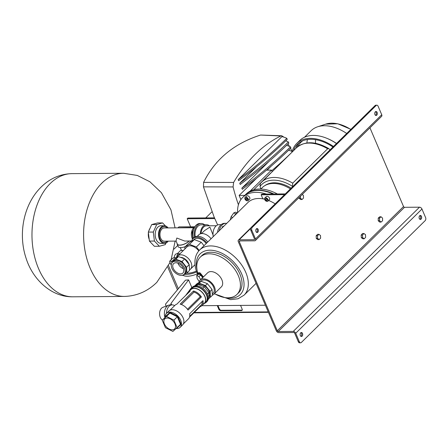 <?xml version="1.0" encoding="UTF-8"?>
<svg xmlns="http://www.w3.org/2000/svg" width="448" height="448" viewBox="0 0 448 448"><rect width="100%" height="100%" fill="white"/><g stroke="black" fill="none" stroke-linecap="round" stroke-linejoin="round"><path stroke-width="0.67" d="M376.751 115.17A1.988 1.305 89.6 0 0 377.283 112.93A1.988 1.305 89.6 0 0 376.023 111.513A1.988 1.305 89.6 0 0 375.323 111.826A1.988 1.305 89.6 0 0 374.786 114.061A1.988 1.305 89.6 0 0 376.051 115.483A1.988 1.305 89.6 0 0 376.751 115.17M375.525 111.664A1.988 1.305 -90.4 0 1 376.337 113.322A1.988 1.305 -90.4 0 1 375.749 115.175A1.988 1.305 -90.4 0 1 375.547 115.338M256.362 228.872A1.988 1.305 -90.4 0 1 257.062 228.558A1.988 1.305 -90.4 0 1 258.322 229.981A1.988 1.305 -90.4 0 1 257.785 232.215A1.988 1.305 -90.4 0 1 257.09 232.529A1.988 1.305 -90.4 0 1 255.825 231.112A1.988 1.305 -90.4 0 1 256.362 228.872M256.586 232.383A1.988 1.305 89.6 0 0 256.788 232.221A1.988 1.305 89.6 0 0 257.376 230.367A1.988 1.305 89.6 0 0 256.564 228.715M419.664 215.779A1.988 1.305 -90.4 0 1 420.358 215.46A1.988 1.305 -90.4 0 1 421.624 216.882A1.988 1.305 -90.4 0 1 421.086 219.117A1.988 1.305 -90.4 0 1 420.386 219.436A1.988 1.305 -90.4 0 1 419.126 218.014A1.988 1.305 -90.4 0 1 419.664 215.779M419.888 219.285A1.988 1.305 89.6 0 0 420.09 219.128A1.988 1.305 89.6 0 0 420.672 217.274A1.988 1.305 89.6 0 0 419.86 215.617M302.126 336.168A1.988 1.305 89.6 0 0 302.663 333.934A1.988 1.305 89.6 0 0 301.398 332.511A1.988 1.305 89.6 0 0 300.703 332.825A1.988 1.305 89.6 0 0 300.166 335.059A1.988 1.305 89.6 0 0 301.426 336.482A1.988 1.305 89.6 0 0 302.126 336.168M300.899 332.662A1.988 1.305 -90.4 0 1 301.711 334.32A1.988 1.305 -90.4 0 1 301.129 336.174A1.988 1.305 -90.4 0 1 300.927 336.336M300.586 342.804L299.589 342.81A2.206 1.45 -90.4 0 1 298.357 341.796L299.354 341.79A2.206 1.45 89.6 0 0 300.586 342.804A2.206 1.45 89.6 0 0 301.358 342.451L425.18 220.629A2.206 1.45 89.6 0 0 425.6 217.577L421.96 209.037A2.206 1.406 -134.5 0 0 419.502 207.194L404.516 207.301A0.885 0.56 45.5 0 1 403.536 206.562L369.942 127.814M299.354 341.79L295.714 333.25A2.206 1.406 -134.5 0 0 293.255 331.408L278.27 331.514A0.885 0.56 45.5 0 1 277.29 330.781L239.282 241.679A0.885 0.56 45.5 0 1 239.333 241.041A0.885 0.56 45.5 0 1 239.635 240.929L254.621 240.822A2.206 1.406 -134.5 0 0 255.377 240.537A2.206 1.406 -134.5 0 0 255.489 238.952L251.849 230.418L250.852 230.423L254.492 238.963A0.885 0.56 45.5 0 1 254.447 239.596A0.885 0.56 45.5 0 1 254.145 239.708L239.159 239.814A2.206 1.406 -134.5 0 0 238.403 240.1A2.206 1.406 -134.5 0 0 238.286 241.685L276.293 330.786A2.206 1.406 -134.5 0 0 278.746 332.629L293.731 332.522A0.885 0.56 45.5 0 1 294.717 333.262L298.357 341.796M255.377 240.537L381.618 116.323A2.206 1.406 -134.5 0 0 381.735 114.738L378.095 106.204A2.206 1.45 89.6 0 0 376.863 105.19A2.206 1.45 89.6 0 0 376.09 105.538L375.088 105.549A2.206 1.45 -90.4 0 1 375.866 105.196L376.863 105.19M250.852 230.423A2.206 1.45 -90.4 0 1 251.272 227.371L252.269 227.366L376.09 105.538M252.269 227.366A2.206 1.45 89.6 0 0 251.849 230.418M251.272 227.371L375.088 105.549M291.15 188.138A32.004 20.362 -134.5 0 0 264.69 185.724M329.739 149.66A30.901 19.662 45.5 0 1 330.058 149.85M253.686 189.784L270.698 173.046A1.327 0.868 -90.4 0 1 270.95 172.878M290.405 188.866A32.228 20.502 -134.5 0 0 262.304 187.583L260.82 189.039L260.03 186.474L260.406 183.383A36.641 23.313 45.5 0 1 261.526 182.151A36.641 23.313 45.5 0 1 292.706 183.154L292.499 186.805M329.924 149.985L328.882 148.658L327.645 148.775A36.641 23.313 -134.5 0 0 296.458 147.778L260.406 183.383M292.706 183.154L327.645 148.775M306.902 142.923A37.414 23.806 45.5 0 1 307.44 139.541M315.633 143.31A33.718 21.454 45.5 0 1 315.521 139.686M297.864 146.546A37.414 23.806 45.5 0 1 300.905 142.318A37.414 23.806 45.5 0 1 302.658 140.84M296.195 148.042A38.427 24.45 45.5 0 1 298.939 142.99M293.524 150.668A38.427 24.45 45.5 0 1 297.522 144.222A38.427 24.45 45.5 0 1 332.959 147M304.489 137.25L311.164 130.676A38.517 24.506 45.5 0 1 317.654 126.784A38.517 24.506 45.5 0 1 346.702 133.476M271.74 170.727A334.012 135.324 156.9 0 0 292.051 152.118A39.536 25.155 45.5 0 1 296.75 143.438L299.734 140.498A39.536 25.155 45.5 0 1 326.57 138.191L327.152 138.426A38.517 24.506 45.5 0 1 336.543 143.472M326.57 138.191A39.536 25.155 45.5 0 1 336.47 143.545M296.75 143.438A39.536 25.155 45.5 0 1 333.48 146.485M277.39 193.978A38.959 24.786 -134.5 0 0 246.17 194.012L244.955 195.205A38.959 24.786 -134.5 0 0 244.838 195.322M273.857 194.001A38.959 24.786 -134.5 0 0 244.955 195.205M214.48 293.625A26.158 16.643 -134.5 0 0 236.936 294.448A26.158 16.643 -134.5 0 0 238.319 275.66A26.158 16.643 -134.5 0 0 220.007 256.525A26.158 16.643 -134.5 0 0 200.245 257.158A26.158 16.643 -134.5 0 0 198.268 274.445M212.358 295.114A9.822 6.25 -134.5 0 0 213.959 294.14L221.368 286.849A9.822 6.25 -134.5 0 0 221.883 279.798A9.822 6.25 -134.5 0 0 215.012 272.608A9.822 6.25 -134.5 0 0 207.586 272.849L200.183 280.134A9.822 6.25 -134.5 0 0 198.962 282.526M236.936 294.448L238.526 292.88A26.158 16.643 -134.5 0 0 239.91 274.098A26.158 16.643 -134.5 0 0 221.598 254.957A26.158 16.643 -134.5 0 0 201.835 255.59L200.245 257.158M213.959 294.14A9.822 6.25 -134.5 0 0 214.48 287.084A9.822 6.25 -134.5 0 0 207.603 279.899A9.822 6.25 -134.5 0 0 200.183 280.134M234.265 215.942A5.74 1.54 -57.8 0 1 236.186 213.584A5.74 1.54 -57.8 0 1 237.72 212.514L237.754 212.509M213.063 293.306A8.596 5.471 -134.5 0 0 213.102 293.266A8.596 5.471 -134.5 0 0 213.556 287.09A8.596 5.471 -134.5 0 0 207.536 280.801A8.596 5.471 -134.5 0 0 201.04 281.008A8.596 5.471 -134.5 0 0 201.001 281.047M248.27 199.007A2.206 1.406 45.5 0 1 248.153 200.592A2.206 1.406 45.5 0 1 246.484 200.648A2.206 1.406 45.5 0 1 244.938 199.035A2.206 1.406 45.5 0 1 245.056 197.445A2.206 1.406 45.5 0 1 246.725 197.394A2.206 1.406 45.5 0 1 248.27 199.007M248.153 200.592L249.609 199.158A2.206 1.406 -134.5 0 0 249.726 197.574A2.206 1.406 -134.5 0 0 248.181 195.961A2.206 1.406 -134.5 0 0 246.512 196.011L245.056 197.445M246.63 198.089L247.548 198.996M245.644 199.03L246.518 199.954L247.481 199.948L247.565 199.013L246.686 198.089L245.728 198.094L245.644 199.03L246.596 198.089M247.492 198.996L246.518 199.954M200.732 279.597L198.8 276.511L196.683 275.386L197.131 278.348L199.203 281.658M196.683 275.386L198.867 274.092L200.984 275.218L198.8 276.511M202.586 277.771L200.984 275.218M230.244 219.895L231.118 216.703L233.862 212.822L235.726 212.167L236.942 212.929M233.862 212.822L235.766 214.021M231.118 216.703L232.562 217.616M198.313 274.417A5.516 1.568 59.4 0 1 198.341 273.885A5.516 1.568 59.4 0 1 202.849 277.508M198.341 273.885L198.716 272.608L200.161 272.938L203.414 276.954M273.106 194.006A38.959 24.786 -134.5 0 0 244.714 195.44L242.771 197.355A38.959 24.786 -134.5 0 0 237.586 212.559M266.386 194.057A38.959 24.786 -134.5 0 0 242.771 197.355M264.589 199.175A31.674 20.154 -134.5 0 0 247.878 202.546L199.662 249.984A31.674 20.154 45.5 0 1 223.597 249.222A31.674 20.154 45.5 0 1 245.773 272.395A31.674 20.154 45.5 0 1 244.093 295.142L238.067 298.771L230.602 299.65L214.334 293.765M275.19 203.84A32.889 20.927 -134.5 0 0 268.632 200.48M264.578 199.13A32.889 20.927 -134.5 0 0 262.808 198.716L261.139 194.807L284.542 194.639M264.729 199.601A2.206 1.406 45.5 0 1 264.841 198.016A2.206 1.406 45.5 0 1 266.51 197.966A2.206 1.406 45.5 0 1 268.055 199.578A2.206 1.406 45.5 0 1 267.938 201.163A2.206 1.406 45.5 0 1 266.269 201.219A2.206 1.406 45.5 0 1 264.729 199.601M267.938 201.163L269.394 199.73A2.206 1.406 -134.5 0 0 269.511 198.145A2.206 1.406 -134.5 0 0 267.966 196.532A2.206 1.406 -134.5 0 0 266.302 196.582L264.841 198.016M266.42 198.66L267.338 199.567M265.429 199.595L266.308 200.519L267.266 200.514L267.35 199.584L266.476 198.66L265.513 198.666L265.429 199.595L266.381 198.66M267.277 199.567L266.308 200.519M285.27 193.922L261.867 194.09L261.139 194.807M190.624 226.8L187.197 218.764L187.925 218.047L214.452 217.857M178.315 227.842L193.928 227.489M178.214 227.601L178.942 226.884L194.667 226.772M187.197 218.764L214.754 218.568M174.059 249.082L177.727 245.476M205.733 217.918L211.361 212.386A4.413 1.786 -23.1 0 1 211.966 211.865M265.39 305.228L201.846 305.682L217.246 305.57L218.826 309.282A1.764 1.126 -134.5 0 0 220.791 310.761L241.438 310.61A1.764 1.126 -134.5 0 0 242.043 310.386A1.764 1.126 -134.5 0 0 242.138 309.114L240.554 305.402L265.39 305.228M242.228 310.089A1.764 1.126 45.5 0 1 241.926 310.134L221.278 310.279A1.764 1.126 45.5 0 1 219.313 308.806L217.93 305.564M150.007 228.329A8.831 5.796 89.6 0 0 148.775 231.062M148.406 232.859A8.831 5.796 89.6 0 0 149.201 239.333M168.19 241.158A8.831 5.796 -90.4 0 1 167.479 241.987A8.831 5.796 -90.4 0 1 164.377 243.393A8.831 5.796 -90.4 0 1 158.766 237.07A8.831 5.796 -90.4 0 1 161.146 227.136A8.831 5.796 -90.4 0 1 164.248 225.736A8.831 5.796 -90.4 0 1 168.095 227.914M164.377 243.393L161.045 243.415A8.831 5.796 -90.4 0 1 155.434 237.098A8.831 5.796 -90.4 0 1 157.814 227.164A8.831 5.796 -90.4 0 1 160.916 225.758L164.248 225.736M165.452 225.921L162.596 222.914L157.601 222.947L151.704 224.577L148.31 232.092L149.419 241.086L154.37 246.299L159.365 246.26L165.267 244.636L165.99 243.029M149.419 241.086L154.414 241.052L159.365 246.26M148.31 232.092L153.306 232.053L154.414 241.052M151.704 224.577L156.694 224.543L153.306 232.053M162.596 222.914L156.694 224.543M172.194 329.818A7.006 4.458 -134.5 0 0 174.597 328.916A7.006 4.458 -134.5 0 0 174.082 322.28A7.006 4.458 -134.5 0 0 167.166 318.03A7.006 4.458 -134.5 0 0 164.769 318.926A7.006 4.458 -134.5 0 0 165.284 325.567A7.006 4.458 -134.5 0 0 172.194 329.818M198.128 284.435A8.596 5.471 45.5 0 1 199.618 284.206A8.596 5.471 45.5 0 1 207.816 289.022A8.596 5.471 45.5 0 1 209.138 297.08M190.854 289.374A10.22 6.502 45.5 0 1 191.89 287.734L192.618 287.017A10.22 6.502 45.5 0 1 196.123 285.706A10.22 6.502 45.5 0 1 206.203 291.906A10.22 6.502 45.5 0 1 206.954 301.588L206.226 302.305A10.22 6.502 45.5 0 1 204.568 303.313M191.89 287.734A10.22 6.502 45.5 0 1 195.395 286.423A10.22 6.502 45.5 0 1 205.475 292.622A10.22 6.502 45.5 0 1 206.226 302.305M189.963 290.562A9.778 6.222 45.5 0 1 190.742 289.481L192.198 288.047A9.778 6.222 45.5 0 1 195.552 286.798A9.778 6.222 45.5 0 1 205.195 292.723A9.778 6.222 45.5 0 1 205.918 301.991L204.462 303.425A9.778 6.222 45.5 0 1 203.37 304.186M190.742 289.481A9.778 6.222 45.5 0 1 194.096 288.226A9.778 6.222 45.5 0 1 203.739 294.157A9.778 6.222 45.5 0 1 204.462 303.425M165.172 317.341A9.778 6.222 45.5 0 1 166.466 313.37L168.896 310.979A9.778 6.222 45.5 0 1 172.245 309.725A9.778 6.222 45.5 0 1 181.888 315.655A9.778 6.222 45.5 0 1 182.61 324.923L180.18 327.309A9.778 6.222 45.5 0 1 176.831 328.563A9.778 6.222 45.5 0 1 176.109 328.53M174.608 305.665A8.831 5.796 89.6 0 0 172.183 304.881A8.831 5.796 89.6 0 0 169.081 306.281A8.831 5.796 89.6 0 0 166.454 313.382A9.778 6.222 45.5 0 1 169.814 312.116A9.778 6.222 45.5 0 1 179.463 318.046A9.778 6.222 45.5 0 1 180.18 327.309M169.988 310.218L175.118 305.166A9.559 6.082 -134.5 0 1 176.82 304.17L190.176 291.032A9.559 6.082 -134.5 0 0 188.468 292.029A9.559 6.082 -134.5 0 0 187.449 293.714M188.468 292.029L190.898 289.638A9.559 6.082 45.5 0 1 194.174 288.417A9.559 6.082 45.5 0 1 203.599 294.207A9.559 6.082 45.5 0 1 204.305 303.262L201.88 305.654A9.559 6.082 -134.5 0 0 202.978 300.647L189.627 313.785A9.559 6.082 -134.5 0 1 188.524 318.791L183.394 323.842M189.549 317.106L200.172 306.65A9.559 6.082 -134.5 0 0 201.88 305.654M188.042 310.072L201.398 296.934A9.559 6.082 -134.5 0 0 193.502 291.01L180.152 304.147A9.559 6.082 -134.5 0 1 188.042 310.072L201.37 296.94L200.206 296.761A8.674 5.522 -134.5 0 0 194.012 292.113L181.395 304.528M165.458 327.718L172.883 331.425L177.111 327.634L173.908 320.13L166.482 316.422L162.254 320.214L165.458 327.718M165.659 316.859L165.474 316.417L165.654 316.87L162.254 320.214M177.111 327.634L180.51 324.285L177.307 316.786L169.882 313.074L166.482 316.422M169.943 312.407L165.474 316.417L165.654 316.87L169.882 313.074L169.943 312.407L177.794 316.327L173.908 320.13M195.642 285.729L197.966 284.374L196.594 285.718M197.966 284.374L204.232 286.754L202.72 288.243M204.232 286.754L208.891 292.578L207.407 294.039M208.891 292.578L209.216 298.43L208.135 299.494M194.981 285.818L199.175 283.175L205.447 285.561L210.106 291.385L210.426 297.237L209.188 297.959M199.175 283.175L201.118 281.266L196.913 283.724L194.97 285.634M201.118 281.266L207.39 283.646L205.447 285.561M207.39 283.646L212.05 289.47L210.106 291.385M212.05 289.47L212.369 295.327L210.426 297.237M177.794 316.327L181.177 324.262L180.516 324.279M181.177 324.262L176.708 328.272L176.282 328.082M189.722 316.372L201.034 305.245A8.674 5.522 -134.5 0 0 202.154 301.459M200.172 306.65L189.56 317.061M187.494 309.271L200.206 296.761M180.174 304.153L193.502 291.01M200.161 306.634L199.931 305.984M194.012 292.113L193.508 291.038M172.183 304.881L170.1 304.892A8.831 5.796 89.6 0 0 168.756 305.144L162.865 307.334A6.625 4.346 89.6 0 0 161.549 308.196A6.625 4.346 89.6 0 0 159.606 314.513A6.625 4.346 89.6 0 0 162.473 319.995M168.756 305.144A8.831 5.796 89.6 0 0 166.998 306.298A8.831 5.796 89.6 0 0 164.959 317.554M165.95 306.186L165.508 304.142L185.461 280.174L188.597 279.882L191.761 287.308L185.674 295.456M188.597 279.882L171.002 303.436L170.766 304.886M171.623 304.881L171.002 303.436M318.959 234.315L317.626 234.326L316.17 235.76L316.266 238.403L317.817 239.618L319.15 239.607L320.606 238.174L320.51 235.53L318.959 234.315L317.503 235.749L317.598 238.398L319.15 239.607M316.17 235.76L317.503 235.749M316.266 238.403L317.598 238.398M299.135 197.484L299.163 198.307L300.714 199.522L302.047 199.511L303.503 198.078L303.408 195.434L302.187 194.477M299.163 198.307L300.496 198.302L302.047 199.511M300.423 196.218L300.496 198.302M363.877 233.52L362.544 233.531L361.144 235.082L361.334 237.72L362.925 238.801L364.258 238.79L365.663 237.238L365.473 234.601L363.877 233.52L362.477 235.077L362.667 237.709L364.258 238.79M361.334 237.72L362.667 237.709M361.144 235.082L362.477 235.077M381.063 216.787L379.73 216.793L378.224 218.103L378.224 220.752L379.73 222.09L381.063 222.085L382.57 220.774L382.57 218.126L381.063 216.787L379.557 218.092L379.557 220.741L381.063 222.085M378.224 220.752L379.557 220.741M378.224 218.103L379.557 218.092M183.249 268.296A6.625 4.211 -134.5 0 0 178.612 263.452A6.625 4.211 -134.5 0 0 173.606 263.609A6.625 4.211 -134.5 0 0 173.258 268.369A6.625 4.211 -134.5 0 0 177.895 273.213A6.625 4.211 -134.5 0 0 182.896 273.05A6.625 4.211 -134.5 0 0 183.249 268.296M177.946 263.161A6.625 4.211 -134.5 0 0 178.114 263.592A6.625 4.211 -134.5 0 0 183.417 268.722M171.937 268.374A8.372 5.326 -134.5 0 0 177.8 274.501A8.372 5.326 -134.5 0 0 184.128 274.299A8.372 5.326 -134.5 0 0 184.57 268.285A8.372 5.326 -134.5 0 0 178.707 262.158A8.372 5.326 -134.5 0 0 172.379 262.36A8.372 5.326 -134.5 0 0 171.937 268.374M184.128 274.299L185.158 273.286A8.372 5.326 -134.5 0 0 185.601 267.271A8.372 5.326 -134.5 0 0 179.738 261.145A8.372 5.326 -134.5 0 0 173.41 261.346L172.379 262.36M188.966 264.303A7.314 4.654 -134.5 0 0 188.664 263.474A7.314 4.654 -134.5 0 0 180.572 257.365M189.515 269.78A9.15 5.824 -134.5 0 0 190.574 269.046A9.15 5.824 -134.5 0 0 191.055 262.472A9.15 5.824 -134.5 0 0 184.654 255.78A9.15 5.824 -134.5 0 0 177.738 255.998A9.15 5.824 -134.5 0 0 176.77 257.578M206.214 243.538A9.514 6.054 -134.5 0 0 193.956 239.529L193.295 240.184M204.019 245.7L201.236 242.217L194.314 239.585L189.672 242.301L184.817 247.078L184.918 248.937M199.175 250.488L196.375 246.994L201.236 242.217M196.375 246.994L189.459 244.362L194.314 239.585M189.459 244.362L184.817 247.078M198.794 250.919A9.15 5.824 -134.5 0 0 186.928 246.96L177.738 255.998M182.291 275.262L182.745 275.436L186.878 273.022L189.549 270.39L189.235 264.639L184.654 258.916L178.489 256.575L174.356 258.989L171.685 261.615L171.774 263.166M186.878 273.022L186.564 267.266L189.235 264.639M186.564 267.266L181.983 261.542L184.654 258.916M181.983 261.542L175.818 259.202L178.489 256.575M175.818 259.202L171.685 261.615M206.814 242.95A10.814 6.882 -134.5 0 0 196.75 237.216A10.814 6.882 -134.5 0 0 193.043 238.605A10.814 6.882 -134.5 0 0 191.733 241.097M207.788 241.993A10.814 6.882 -134.5 0 0 197.719 236.264A10.814 6.882 -134.5 0 0 194.012 237.647L193.043 238.605M211.058 238.773A9.492 6.037 -134.5 0 0 202.082 233.554A9.492 6.037 -134.5 0 0 198.828 234.769L197.294 236.281M201.51 233.587L204.551 230.591L209.894 227.102L213.024 234.87M194.46 237.266A10.808 7.095 -90.4 0 1 201.197 223.49A10.808 7.095 -90.4 0 1 204.562 224.756M193.362 238.291A10.808 7.095 -90.4 0 1 199.864 223.502L201.197 223.49M219.145 230.821A10.808 7.095 -90.4 0 1 225.837 223.317A10.808 7.095 -90.4 0 1 226.694 223.39M217.577 232.361A10.808 7.095 -90.4 0 1 224.504 223.322L225.837 223.317M200.357 233.834A9.514 6.25 -90.4 0 1 206.534 224.745A9.514 6.25 -90.4 0 1 209.406 225.781M195.255 236.79A9.514 6.25 -90.4 0 1 201.202 224.784L206.534 224.745M213.231 236.639A9.514 6.25 -90.4 0 1 219.184 224.655L221.15 224.638M201.062 233.649A8.456 5.55 -90.4 0 1 206.539 225.803L216.328 225.736M223.86 226.184L222.667 226.509L221.984 228.026M192.909 238.745L192.13 232.406L194.863 226.71M192.13 232.406L192.948 232.394M223.53 226.503L222.667 226.509M197.422 273.806A14.039 5.69 156.9 0 1 187.326 276.237A14.039 5.69 156.9 0 1 183.058 275.251M196.689 271.925A14.039 5.69 156.9 0 1 186.53 274.378A14.039 5.69 156.9 0 1 184.744 274.266M196.398 271.079A11.833 4.794 156.9 0 1 187.746 273.185A11.833 4.794 156.9 0 1 186.67 273.14M185.326 246.574A6.843 2.772 156.9 0 1 180.734 247.615A6.843 2.772 156.9 0 1 178.203 246.602L177.173 244.188A6.843 2.772 156.9 0 1 177.106 243.454M189.056 241.007A6.843 2.772 156.9 0 1 179.704 245.202A6.843 2.772 156.9 0 1 177.173 244.188M188.888 241.007A6.625 2.682 156.9 0 1 179.827 245.084A6.625 2.682 156.9 0 1 177.38 244.098L176.025 240.923L176.82 238.028L184.722 241.041L191.755 240.99M194.566 227.002A7.946 5.219 89.6 0 0 192.242 238.633A7.946 5.219 89.6 0 0 192.522 239.226M167.244 241.164A7.946 5.219 -90.4 0 1 164.366 242.508A7.946 5.219 -90.4 0 1 159.942 238.862A7.946 5.219 -90.4 0 1 159.712 230.776A7.946 5.219 -90.4 0 1 164.254 226.615A7.946 5.219 -90.4 0 1 167.149 227.92M176.098 241.102L164.36 241.186A6.625 4.346 -90.4 0 1 160.67 238.146A6.625 4.346 -90.4 0 1 160.479 231.403A6.625 4.346 -90.4 0 1 164.265 227.942L193.682 227.73M190.691 240.996L190.792 241.231A6.843 2.772 156.9 0 1 190.882 241.59M177.274 253.742A0.442 0.291 -90.4 0 1 177.324 253.68L178.259 253.736M183.182 250.639A10.142 6.658 89.6 0 0 183.092 250.499L180.538 250.516L177.324 253.68M182.258 251.552L183.092 250.499M178.875 254.878A2.867 1.882 89.6 0 0 177.66 256.077M179.9 253.876A3.976 2.61 89.6 0 0 179.189 253.73A3.976 2.61 89.6 0 0 176.613 257.634A3.976 2.61 89.6 0 0 176.613 257.673M179.189 253.73L176.859 253.747A3.976 2.61 89.6 0 0 174.278 257.65L172.872 258.059L169.658 261.223A10.142 6.658 89.6 0 0 171.237 264.936L171.27 264.936M172.872 258.059A0.442 0.291 -90.4 0 1 173.186 258.059M172.099 261.206L169.658 261.223M176.462 257.762L174.278 257.65M238.437 204.77A155.361 102.004 -90.4 0 1 233.083 186.95L233.621 182.442A163.447 107.313 89.6 0 1 280.846 135.974L281.803 135.772L283.78 137.071A155.361 102.004 -90.4 0 1 283.819 137.133M286.003 140.571A155.361 102.004 -90.4 0 1 286.322 141.086M288.03 143.948A155.361 102.004 -90.4 0 1 289.419 146.378M290.506 148.361A155.361 102.004 -90.4 0 1 292.163 151.514M233.083 186.95L203.465 186.85L214.105 217.056L217.655 224.958M285.695 140.874A52.22 21.157 156.9 0 1 288.344 141.949A334.012 135.324 156.9 0 1 239.73 183.277L256.564 166.712M239.73 183.277L240.24 184.464A334.012 135.324 -23.1 0 0 288.854 143.136L288.344 141.949M286.53 145.404A52.22 21.157 156.9 0 1 290.438 146.849A334.012 135.324 156.9 0 1 241.825 188.177L269.214 161.224M241.825 188.177L242.301 189.291A334.012 135.324 -23.1 0 0 290.914 147.963L290.438 146.849M238.179 179.637L281.898 136.623A52.22 21.157 156.9 0 1 286.793 138.309L287.241 139.362A334.012 135.324 -23.1 0 1 238.627 180.684L238.179 179.637A334.012 135.324 156.9 0 0 286.793 138.309M256.553 178.287L239.131 195.434L240.895 199.573M267.114 170.145L271.275 166.051M288.59 150.231A52.22 21.157 156.9 0 1 292.191 151.53M280.846 135.974L260.557 135.044L281.803 135.772M203.465 186.85L203.599 182.375C215.001 159.342 233.985 143.562 260.557 135.044M203.599 182.375L233.621 182.442M272.149 171.696L271.477 170.111L266.476 170.145M244.765 195.39L239.131 195.434M271.477 170.111L250.034 191.206M295.714 333.25L421.96 209.037M293.255 331.408L419.502 207.194M278.27 331.514L404.516 207.301M277.29 330.781L403.536 206.562M239.282 241.679L240.05 240.929M255.489 238.952L381.735 114.738M254.145 239.708L254.565 239.294M239.159 239.814L250.701 228.458M292.326 186.245A34.815 22.154 -134.5 0 0 260.03 186.474M350.902 129.343L337.736 123.771L325.73 124.13A34.569 21.991 45.5 0 1 350.784 129.461M224.633 297.528A28.582 18.189 -134.5 0 0 241.741 274.081A28.582 18.189 -134.5 0 0 212.229 250.314A28.582 18.189 -134.5 0 0 196.963 269.41M168.549 265.798L178.332 288.736M194.292 312.441L268.24 311.909M241.926 310.134L241.438 310.61M221.278 310.279L220.791 310.761M219.313 308.806L218.826 309.282M71.966 173.639C60.189 173.964 49.924 178.433 41.154 187.034C23.57 204.305 18.004 233.587 25.9 257.667C32.502 279.451 51.391 297.231 72.85 296.806A61.583 40.432 -90.4 0 1 33.712 252.728A61.583 40.432 -90.4 0 1 50.316 183.434A61.583 40.432 -90.4 0 1 71.966 173.639L123.575 173.27A61.583 40.432 -90.4 0 0 101.931 183.064A61.583 40.432 -90.4 0 0 85.327 252.358A61.583 40.432 -90.4 0 0 124.46 296.436C136.909 296.005 147.694 291.318 156.806 282.369L170.033 262.494M238.403 240.1L251.026 227.679M328.882 148.658C315.722 141.098 304.914 140.806 296.458 147.778M325.73 124.13L317.654 126.784M256.066 283.366L244.093 295.142M197.82 274.714L197.478 273.93C195.373 269.002 194.572 264.286 195.065 259.795C195.541 255.864 197.075 252.594 199.662 249.984M177.436 289.811L167.821 267.26M268.414 312.318L193.872 312.85M171.074 259.829L175.162 241.108M175.067 227.864L170.951 209.843L161.414 192.702L149.918 181.776L137.267 175.431L123.575 173.27M124.46 296.436L72.85 296.806M201.079 280.969L200.273 281.758M213.142 293.227L212.302 294.05M195.026 264.667L190.574 269.046M181.552 250.51L180.314 247.61M173.029 257.992L173.942 257.986"/></g></svg>
